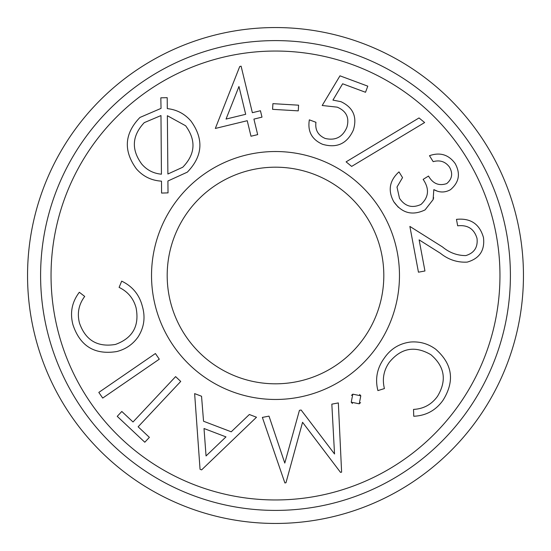 <?xml version="1.0" encoding="UTF-8"?>
<svg xmlns="http://www.w3.org/2000/svg" width="551" height="551" viewBox="0 0 551 551"><rect width="100%" height="100%" fill="white"/><g stroke="black" fill="none" stroke-linecap="round" stroke-linejoin="round"><path stroke-width="0.83" d="M443.073 400.191C435.875 410.35 426.102 415.702 413.746 416.253L413.525 409.407C423.602 408.876 431.598 404.51 437.515 396.307C446.985 380.514 444.788 366.656 430.916 354.72C414.958 345.401 401.094 347.936 389.302 362.317C383.703 370.313 382.07 379.067 384.419 388.572L377.903 390.59C374.955 378.84 377.07 368.034 384.254 358.178C390.659 348.811 399.441 343.425 410.605 342.019C419.821 341.331 428.161 343.714 435.648 349.176C452.509 363.977 454.988 380.982 443.073 400.191M275.5 51.043A224.457 224.457 0 0 1 469.886 387.732A224.457 224.457 0 0 1 81.114 387.732A224.457 224.457 0 0 1 275.5 51.043M275.5 151.525A123.975 123.975 0 0 1 382.862 337.488A123.975 123.975 0 0 1 168.138 337.488A123.975 123.975 0 0 1 275.5 151.525M437.026 191.018L433.83 189.606L433.1 199.634L425.048 209.91C412.382 215.944 401.954 213.223 393.772 201.735C387.697 190.529 389.433 180.576 398.986 171.884L402.54 177.608L396.995 187.044L399.496 198.277C405.019 206.418 412.182 208.471 420.998 204.435C428.85 197.134 429.566 188.779 423.14 179.378L428.506 176.044C432.886 183.683 438.961 186.19 446.723 183.586C452.192 178.93 453.094 173.413 449.437 167.029C445.373 161.588 439.953 159.79 433.169 161.65L429.477 155.685C440.056 152.014 448.61 154.617 455.133 163.502C460.698 173.648 459.135 182.381 450.463 189.702C444.946 192.767 439.409 192.733 433.83 189.606M433.658 197.678L433.1 199.634M398.332 207.286L393.772 201.735M239.733 66.513L241.104 66.182L252.365 112.7L260.444 110.737L261.994 117.143L253.915 119.106L257.675 134.63L250.994 136.235L247.234 120.71L215.331 128.445L239.733 66.513L241.104 66.182M360.568 402.609L359.224 403.821L351.228 402.175L352.819 394.165L360.802 395.811L359.224 403.821M352.433 403.525L351.228 402.175M351.476 395.377L352.819 394.165M359.596 394.475L360.802 395.811M338.335 402.919L341.613 472.159L340.511 472.365L302.561 422.286L285.976 482.752L284.888 482.958L262.366 417.403L269.005 416.129L284.791 463.081L299.441 410.337L301.128 410.02L334.533 453.983L331.833 404.152L338.335 402.919M200.047 469.28L194.634 393.614L201.542 396.245L203.546 421.24L231.227 431.805L249.348 414.504L256.497 417.238L201.625 469.879L200.047 469.28M204.015 428.513L206.046 455.946L225.972 436.895L204.015 428.513M149.383 437.349L144.803 442.233L117.232 416.349L121.812 411.466L133.018 421.976L175.611 376.622L180.728 381.437L138.136 426.791L149.383 437.349M102.706 398.07L98.815 392.415L155.41 353.528L159.294 359.183L102.706 398.07M79.33 292.271L84.709 296.431C78.717 304.462 76.975 313.347 79.482 323.079C85.536 340.332 97.527 347.447 115.462 344.437C132.701 338.142 139.568 325.93 136.069 307.789C133.507 298.435 127.853 291.637 119.099 287.402L121.688 281.148C132.529 286.348 139.444 294.819 142.42 306.563C145.526 317.404 144.073 327.535 138.067 336.964C132.75 344.444 125.628 349.306 116.709 351.559C94.689 355.058 80.122 346.166 72.994 324.876C69.784 312.927 71.892 302.058 79.33 292.271M167.297 108.616C176.837 109.656 184.743 113.823 191.011 121.124C203.98 139.169 202.747 156.174 187.319 172.153L167.91 180.997L168.034 192.878L161.574 193.07L161.491 181.148C151.373 180.535 142.984 176.416 136.324 168.778C123.217 150.623 124.43 133.507 139.954 117.446L161.044 108.382L160.823 97.816L167.201 97.679L167.297 108.616M167.366 115.717L167.883 174.006L182.753 167.228C195.35 154.218 196.308 140.395 185.632 125.773L167.366 115.717M161.436 174.185L160.975 115.565L144.252 122.646C131.951 135.773 131.124 149.596 141.779 164.115C146.972 170.121 153.522 173.482 161.436 174.185M245.684 114.305L238.962 86.486L226.041 119.064L245.684 114.305M272.91 103.657L298.594 105.179L298.263 110.861L272.58 109.339L272.91 103.657M367.786 86.156L365.513 92.272L342.632 83.78L332.935 100.103L340.945 101.673C353.232 107.514 357.365 116.984 353.343 130.091C347.123 143.701 336.875 148.439 322.576 144.3C311.845 139.575 307.437 131.427 309.352 119.843L315.95 122.301C314.979 129.967 318.058 135.353 325.193 138.459C335.394 140.829 342.619 137.137 346.855 127.377C349.63 117.831 346.421 111.088 337.226 107.156L322.19 105.496L339.981 75.824L367.786 86.156M424.628 122.542L351.655 166.409L346.097 161.856L419.022 117.948L424.628 122.542M457.667 225.814L456.469 219.353C470.609 217.927 479.604 223.988 483.468 237.543C484.99 250.34 479.577 258.529 467.214 262.111C457.33 262.634 448.376 259.679 440.366 253.246L419.118 239.864L424.952 270.982L418.45 272.194L409.875 226.42L442.522 246.965C449.458 252.723 457.234 255.595 465.843 255.581C474.287 252.971 478.006 247.234 477.008 238.376C474.184 228.906 467.737 224.718 457.667 225.814M275.5 40.602A234.898 234.898 0 0 1 478.929 392.953A234.898 234.898 0 0 1 72.071 392.953A234.898 234.898 0 0 1 275.5 40.602M167.187 275.5A108.313 108.313 0 0 1 275.5 167.187A108.313 108.313 0 0 1 383.813 275.5A108.313 108.313 0 0 1 275.5 383.813A108.313 108.313 0 0 1 167.187 275.5M275.5 27.55A247.95 247.95 0 0 1 490.232 399.475A247.95 247.95 0 0 1 60.768 399.475A247.95 247.95 0 0 1 275.5 27.55A247.95 247.95 0 0 1 490.232 399.475A247.95 247.95 0 0 1 60.768 399.475A247.95 247.95 0 0 1 275.5 27.55"/></g></svg>
